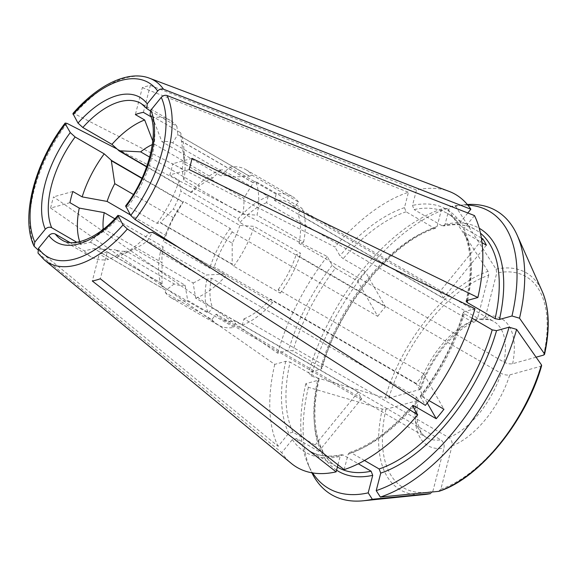 <?xml version="1.0" encoding="UTF-8"?>
<svg xmlns="http://www.w3.org/2000/svg" width="577" height="577" viewBox="0 0 577 577"><rect width="100%" height="100%" fill="white"/><g stroke="black" fill="none" stroke-linecap="round" stroke-linejoin="round"><path stroke-width="0.43" stroke-dasharray="2.88 2.16" d="M467.817 212.971L460.237 222.296L459.927 225.333L460.634 226.018A137.297 71.736 -59.9 0 0 447.463 213.497A137.297 71.736 -59.9 0 0 414.091 209.574L412.483 205.419L416.471 190.021A157.809 82.453 -59.9 0 1 448.978 191.34M249.437 176.151L177.68 134.571L172.775 142.923L231.673 177.052L249.437 176.151A71.8 37.519 120.1 0 1 249.545 176.281L177.788 134.701A29920.328 24409.531 -29.7 0 0 176.901 126.313L150.337 110.921M249.545 176.281L252.005 175.076A74.173 38.753 -59.9 0 0 245.838 169.624A74.173 38.753 -59.9 0 0 229.603 167.164A19855.688 14934.195 74.5 0 0 220.803 175.797L161.899 141.668L152.689 117.751L150.986 116.77M481.694 240.147L439.746 291.746L294.212 207.417L298.576 202.058L252.005 175.076M481.369 238.034L460.634 226.018M439.746 291.746A67.069 35.046 120.1 0 1 443.367 298.085L297.84 213.757L302.197 208.398L255.625 181.416A74.173 38.753 -59.9 0 1 257.025 215.163A19855.688 7974.118 -165.5 0 0 242.751 214.233L183.854 180.103L182.036 169.126L172.718 163.731A78.905 41.227 120.1 0 1 169.826 174.925L189.126 169.559M486.375 245.175L443.367 298.085M315.129 445.04L358.137 392.129A67.069 35.046 120.1 0 0 361.757 398.469L318.749 451.38A137.297 71.736 120.1 0 1 315.129 445.04L293.008 432.223L288.745 433.248L278.128 446.309L37.736 249.632M318.749 451.38L296.628 438.563L292.366 439.587L281.749 452.649A157.809 82.453 -59.9 0 0 291.335 463.418M38.003 253.065L281.749 452.649M361.757 398.469L216.224 314.148L211.867 319.507L165.303 292.525L165.743 290.159L93.986 248.579A29920.328 24409.531 -29.7 0 1 84.393 250.901L69.889 242.499M358.137 392.129L212.603 307.808L208.247 313.167L161.675 286.185L162.123 283.819L90.365 242.239A29920.328 24409.531 -29.7 0 1 80.773 244.561L76.813 242.268M69.947 202.686L50.639 208.052A109.241 57.08 120.1 0 1 53.538 196.858L277.631 353.174L288.659 350.102L292.993 350.895L320.942 367.087L321.952 368.436L321.259 368.991L308.724 372.475L311.263 376.096A333756.815 134037.951 -165.5 0 0 385.212 397.885A125.476 65.562 120.1 0 1 488.055 271.37L488.726 275.251A122.057 63.773 -59.9 0 0 388.84 398.123L385.212 397.885M72.839 191.492L53.538 196.858M388.84 398.123L419.811 389.511L421.196 388.422L419.183 385.696L214.276 266.971L209.747 268.233L163.176 241.244A19855.688 7974.118 -165.5 0 1 166.017 235.56L130.452 214.954M319.103 379.587C309.128 421.967 317.574 456.378 337.74 467.276A137.297 71.736 120.1 0 1 318.042 378.281L319.059 379.608L318.367 380.185L305.832 383.669L308.363 387.29A333756.815 134037.951 -165.5 0 0 382.313 409.079L385.941 409.317L416.919 400.705L418.325 399.508L416.284 396.889L211.377 278.164L206.847 279.427L160.283 252.437A19855.688 7974.118 -165.5 0 1 163.125 246.754L114.809 218.762M318.042 378.281L290.101 362.089A137.297 71.736 -59.9 0 0 293.008 432.223M50.639 208.052L274.739 364.368L285.766 361.296L290.101 362.089M192.026 158.365L172.718 163.731M536.091 357.199L512.65 363.712C509.931 364.195 507.039 363.669 503.973 362.132L299.066 243.407L303.589 242.145L257.025 215.163M116.987 148.945L327.217 256.505L332.201 265.225L335.432 268.161A137.297 71.736 -59.9 0 0 292.993 350.895M166.017 235.56A60.758 31.742 -59.9 0 1 173.67 217.796L183.097 202.289A71.8 37.519 120.1 0 1 183.27 202.044L142.043 178.156M183.27 202.044L183.594 201.438A74.173 38.753 -59.9 0 0 163.176 241.244M335.432 268.161L357.552 280.977L377.74 316.319L232.214 231.997L230.165 228.42L183.594 201.438M377.74 316.319A67.069 35.046 120.1 0 1 385.458 306.834L239.924 222.513L237.883 218.928L191.312 191.946A74.173 38.753 -59.9 0 1 221.59 169.393A19855.688 14934.195 74.5 0 0 212.783 178.026L153.886 143.897L152.797 141.076M357.552 280.977A137.297 71.736 120.1 0 1 365.27 271.493L385.458 306.834M427.24 402.977L416.046 383.38A67.069 35.046 120.1 0 0 423.763 373.896L443.951 409.237M429.028 400.589L421.83 396.421C420.496 395.721 420.027 395.8 420.402 396.651L425.386 405.379M420.308 396.038L420.402 396.651A140.449 73.387 -59.9 0 0 463.944 311.775L474.972 308.709M423.763 373.896L278.229 289.567L280.278 293.152L233.707 266.17L232.019 264.389L160.262 222.816A29920.328 7416.181 -140.9 0 1 157.067 223.357L127.957 206.494L125.678 205.931M416.046 383.38L270.519 299.059L272.56 302.644L178.704 247.461M438.607 491.359L440.842 489.173L452.029 445.92C452.577 442.379 451.51 439.602 448.827 437.597L243.92 318.872L242.282 325.197L195.711 298.215A19855.688 14934.195 74.5 0 1 193.093 282.954L134.189 248.824L116.619 257.227L107.308 251.832L100.333 278.792M107.308 251.832A78.905 41.227 120.1 0 1 99.287 254.06L92.32 281.013M337.963 464.795L340.12 456.457L341.714 454.777L343.178 455.008L358.31 463.778M385.941 409.317A122.057 63.773 -59.9 0 0 432.829 491.402L430.586 493.587M432.829 491.402L444.016 448.149C444.564 444.607 443.489 441.831 440.806 439.825L235.899 321.1L234.269 327.426L187.698 300.444A19855.688 14934.195 74.5 0 1 185.073 285.182L126.168 251.053L108.606 259.455L99.287 254.06M364.505 460.496L351.191 452.779A137.297 71.736 -59.9 0 0 413.175 406.994M344.152 469.635L348.14 454.229L349.547 452.599L351.191 452.779M143.377 112.356L150.345 85.403A109.241 57.08 120.1 0 0 142.331 87.632L135.357 114.585M488.726 275.251L477.54 318.504L474.885 321.714L471.431 321.425L266.524 202.693L268.161 196.375L221.59 169.393M488.055 271.37A339693.193 255495.744 74.5 0 0 447.543 208.456L441.593 209.033L437.07 226.537L435.657 228.167L434.012 227.994L406.071 211.802L404.47 207.648L408.451 192.242A157.809 82.453 -59.9 0 0 334.934 247.014L74.743 113.893L72.933 113.561M142.331 87.632L408.451 192.242M541.63 365.616L540.736 366.294L509.758 374.906C507.039 375.389 504.139 374.862 501.074 373.326L296.167 254.601L300.696 253.339L254.125 226.357A19855.688 7974.118 -165.5 0 0 239.859 225.427L180.954 191.297L179.137 180.32L169.826 174.925M224.302 273.88A71.8 37.519 120.1 0 1 224.107 274.097L206.342 274.998L147.445 240.869L152.35 232.517A71.8 37.519 -59.9 0 0 152.544 232.307M224.107 274.097L152.35 232.517M162.123 283.819A71.8 37.519 120.1 0 1 162.05 283.646L90.293 242.066A71.8 37.519 -59.9 0 0 90.365 242.239M162.05 283.646L162.065 262.679L103.781 228.91M103.16 228.55L90.293 242.066M146.645 166.861L190.987 192.552A71.8 37.519 120.1 0 1 191.175 192.343L199.534 185.989L149.71 157.117M191.175 192.343L146.738 166.594M255.625 181.416L253.166 182.62A71.8 37.519 120.1 0 1 253.231 182.794L243.811 198.3L184.907 164.171L181.474 141.214A71.8 37.519 -59.9 0 0 181.409 141.04A29920.328 24409.531 -29.7 0 0 180.522 132.652L151.419 115.782L150.085 114.232M253.231 182.794L181.474 141.214M116.619 257.227A78.905 41.227 -59.9 0 0 121.249 255.222A78.905 41.227 -59.9 0 0 149.349 232.848M134.189 248.824A60.758 31.742 -59.9 0 0 136.799 247.656A60.758 31.742 -59.9 0 0 147.445 240.869M239.859 225.427A60.758 31.742 -59.9 0 1 232.206 243.184L173.302 209.054A60.758 31.742 -59.9 0 0 180.954 191.297M195.711 298.215A74.173 38.753 -59.9 0 0 225.989 275.662M242.282 325.197A74.173 38.753 -59.9 0 0 272.56 302.644M243.92 318.872A67.069 35.046 -59.9 0 0 270.519 299.059M193.093 282.954A60.758 31.742 -59.9 0 0 206.342 274.998M163.125 246.754A60.758 31.742 -59.9 0 0 162.065 262.679M172.775 142.923A60.758 31.742 -59.9 0 0 161.899 141.668M231.673 177.052A60.758 31.742 -59.9 0 0 220.803 175.797M305.832 383.669A160.175 83.694 -59.9 0 0 308.168 464.615A160.175 83.694 -59.9 0 0 312.655 472.931M308.363 387.29A164.12 85.757 -59.9 0 0 310.729 470.363A164.12 85.757 -59.9 0 0 311.876 472.801M79.705 241.698A78.905 41.227 -59.9 0 0 80.773 244.561M160.283 252.437A74.173 38.753 -59.9 0 0 161.675 286.185M206.847 279.427A74.173 38.753 -59.9 0 0 208.247 313.167M211.377 278.164A67.069 35.046 -59.9 0 0 212.603 307.808M185.073 285.182A60.758 31.742 -59.9 0 1 174.204 283.934L115.299 249.805A60.758 31.742 -59.9 0 0 126.168 251.053M150.345 85.403L416.471 190.021M232.206 243.184L232.192 264.151A71.8 37.519 120.1 0 1 232.019 264.389M232.192 264.151L160.435 222.571L173.302 209.054M157.067 223.357A78.905 41.227 -59.9 0 0 179.137 180.32M233.707 266.17A74.173 38.753 -59.9 0 0 254.125 226.357M280.278 293.152A74.173 38.753 -59.9 0 0 300.696 253.339M278.229 289.567A67.069 35.046 -59.9 0 0 296.167 254.601M303.589 242.145A74.173 38.753 -59.9 0 0 302.197 208.398M242.751 214.233A60.758 31.742 -59.9 0 0 243.811 198.3M183.854 180.103A60.758 31.742 -59.9 0 0 184.936 164.575A60.758 31.742 -59.9 0 0 184.907 164.171M182.036 169.126A78.905 41.227 -59.9 0 0 183.767 147.323A78.905 41.227 -59.9 0 0 180.522 132.652M216.224 314.148A67.069 35.046 -59.9 0 0 221.597 318.814A67.069 35.046 -59.9 0 0 235.899 321.1M211.867 319.507A74.173 38.753 -59.9 0 0 218.034 324.959A74.173 38.753 -59.9 0 0 234.269 327.426M165.303 292.525A74.173 38.753 -59.9 0 0 171.47 297.977A74.173 38.753 -59.9 0 0 187.698 300.444M174.204 283.934L165.844 290.289A71.8 37.519 120.1 0 1 165.743 290.159M93.986 248.579A71.8 37.519 -59.9 0 0 94.087 248.709L115.299 249.805M84.393 250.901A78.905 41.227 -59.9 0 0 91.087 256.88A78.905 41.227 -59.9 0 0 108.606 259.455M253.166 182.62L181.409 141.04M165.844 290.289L94.087 248.709M298.576 202.058A74.173 38.753 -59.9 0 0 292.409 196.606A74.173 38.753 -59.9 0 0 276.174 194.146L229.603 167.164M294.212 207.417A67.069 35.046 -59.9 0 0 288.846 202.751A67.069 35.046 -59.9 0 0 274.537 200.471L276.174 194.146M230.165 228.42A74.173 38.753 -59.9 0 0 209.747 268.233M232.214 231.997A67.069 35.046 -59.9 0 0 214.276 266.971M447.543 208.456A164.12 85.757 -59.9 0 0 311.263 376.096M441.593 209.033A160.175 83.694 -59.9 0 0 308.724 372.475M173.67 217.796L133.374 194.449M467.832 205.102A160.175 83.694 -59.9 0 0 458.39 205.354A160.175 83.694 -59.9 0 0 449.613 206.804L445.083 224.309L443.489 225.996L442.032 225.766L414.091 209.574M512.65 363.712A73.38 38.342 -59.9 0 0 485.56 316.275L496.747 273.022L496.076 269.142A339693.193 255495.744 74.5 0 0 455.556 206.227L449.613 206.804M467.334 204.496A164.12 85.757 -59.9 0 0 464.651 204.72A164.12 85.757 -59.9 0 0 455.556 206.227M485.56 316.275L482.148 319.701L479.451 319.196L274.537 200.471M268.161 196.375A74.173 38.753 -59.9 0 0 237.883 218.928M266.524 202.693A67.069 35.046 -59.9 0 0 239.924 222.513M212.783 178.026A60.758 31.742 -59.9 0 0 199.534 185.989M190.987 192.552L191.312 191.946M472.065 318.201L464.269 313.686L463.252 312.33L463.944 311.775M474.474 215.574L463.858 228.636L463.403 231.413L464.254 232.358L482.019 242.65M299.066 243.407A67.069 35.046 -59.9 0 0 297.84 213.757M365.27 271.493L343.149 258.676L339.918 255.741L334.934 247.014M176.901 126.313A78.905 41.227 -59.9 0 0 170.208 120.333A78.905 41.227 -59.9 0 0 152.689 117.751M327.217 256.505A157.809 82.453 -59.9 0 0 277.631 353.174M153.886 143.897A60.758 31.742 -59.9 0 0 152.357 144.56M274.739 364.368A157.809 82.453 -59.9 0 0 278.128 446.309M183.097 202.289L141.92 178.43M440.842 489.173A122.057 63.773 -59.9 0 0 540.736 366.294M452.029 445.92A73.38 38.342 -59.9 0 0 509.758 374.906M416.284 396.889A67.069 35.046 -59.9 0 0 426.504 437.546A67.069 35.046 -59.9 0 0 440.806 439.825M416.919 400.705A73.38 38.342 -59.9 0 0 444.016 448.149M424.564 494.539A125.476 65.562 120.1 0 1 382.313 409.079M149.587 78.241A105.375 55.06 -59.9 0 0 74.743 113.893M127.957 206.494A78.905 41.227 -59.9 0 0 151.419 115.782M91.087 256.88L61.984 240.018A78.905 41.227 -59.9 0 0 120.24 215.986M38.587 253.7A105.375 55.06 -59.9 0 0 44.321 259.917M332.201 265.225A140.449 73.387 -59.9 0 0 288.659 350.102M321.259 368.991A140.449 73.387 120.1 0 1 437.07 226.537M320.942 367.087A137.297 71.736 120.1 0 1 434.012 227.994M477.54 318.504A73.38 38.342 -59.9 0 0 419.811 389.511M471.431 321.425A67.069 35.046 -59.9 0 0 419.183 385.696M445.083 224.309A140.449 73.387 120.1 0 1 479.249 228.261M442.032 225.766A137.297 71.736 120.1 0 1 475.405 229.682A137.297 71.736 120.1 0 1 480.453 233.195M543.628 355.1A122.057 63.773 -59.9 0 0 496.747 273.022M496.076 269.142A125.476 65.562 120.1 0 1 542.236 291.45M503.973 362.132A67.069 35.046 -59.9 0 0 493.753 321.476A67.069 35.046 -59.9 0 0 479.451 319.196M421.83 396.421A137.297 71.736 -59.9 0 0 464.269 313.686M336.579 470.168A140.449 73.387 120.1 0 1 318.367 380.185M285.766 361.296A140.449 73.387 -59.9 0 0 288.745 433.248M348.14 454.229A140.449 73.387 -59.9 0 0 412.692 406.143M292.366 439.587A140.449 73.387 -59.9 0 0 340.12 456.457M296.628 438.563A137.297 71.736 -59.9 0 0 309.799 451.084A137.297 71.736 -59.9 0 0 343.178 455.008M467.63 300.365A137.297 71.736 -59.9 0 0 464.254 232.358M466.836 300.581A140.449 73.387 -59.9 0 0 463.858 228.636M448.827 437.597A67.069 35.046 -59.9 0 0 501.074 373.326M406.071 211.802A137.297 71.736 -59.9 0 0 343.149 258.676M460.237 222.296A140.449 73.387 -59.9 0 0 412.483 205.419M404.47 207.648A140.449 73.387 -59.9 0 0 339.918 255.741M147.799 109.442A78.905 41.227 -59.9 0 0 141.098 103.471L170.208 120.333M67.026 123.384A105.375 55.06 -59.9 0 0 34.966 247.36M136.799 247.656L121.249 255.222M418.397 399.522C416.724 408.256 416.457 415.808 417.582 422.169L419.847 429.75C421.628 433.493 423.85 436.089 426.504 437.546L221.597 318.814M308.168 464.615L310.729 470.363M184.936 164.575L183.767 147.323M171.47 297.977L218.034 324.959M245.838 169.624L292.409 196.606M435.693 228.196C392.079 241.446 338.8 306.625 321.98 368.472M421.26 388.444C430.016 359.19 455.152 328.832 474.914 321.786M459.912 225.355C456.457 220.248 452.31 216.296 447.463 213.497L475.405 229.682C466.714 224.619 456.075 223.4 443.482 226.033M458.39 205.354L464.651 204.72M288.846 202.751L493.753 321.476C490.876 319.694 487.01 319.124 482.156 319.766M420.265 396.031C440.1 370.045 454.416 342.132 463.223 312.301M349.511 452.57C370.65 445.242 391.675 429.548 412.591 405.48M341.721 454.734C329.128 457.373 318.49 456.155 309.799 451.084L337.379 467.067M466.101 301.18C472.448 272.034 471.539 248.774 463.367 231.406"/><path stroke-width="0.87" d="M150.337 110.921L146.825 108.563L147.207 103.853L157.651 91.007C159.375 89.19 161.329 88.591 163.522 89.219L470.854 209.235L467.817 212.971M481.369 238.034L482.754 238.835L481.694 240.147M482.754 238.835A137.297 71.736 120.1 0 1 486.375 245.175L482.019 242.65M69.889 242.499L55.284 234.038C52.997 233.072 50.863 233.591 48.894 235.582L38.45 248.427L38.003 253.065M76.813 242.268L51.663 227.699C49.377 226.732 47.242 227.251 45.273 229.242L34.829 242.088L34.093 246.206L37.736 249.632M114.809 218.762L104.221 212.624L79.258 208.081L69.947 202.686A78.905 41.227 120.1 0 1 72.839 191.492L82.158 196.887L107.113 201.431L130.452 214.954M519.524 318.208A164.12 85.757 -59.9 0 0 517.151 235.135L542.236 291.45A125.476 65.562 120.1 0 1 544.342 353.658A338415.924 135909.068 -165.5 0 0 519.524 318.208L511.972 315.987L499.437 319.47L495.102 318.677L467.161 302.492L466.144 301.165L466.836 300.581L477.871 297.516L192.026 158.365A109.241 57.08 120.1 0 1 189.126 169.559L474.972 308.709A157.809 82.453 -59.9 0 1 425.386 405.379L135.083 219.534A105.375 55.06 -59.9 0 0 167.142 95.558C164.95 94.931 162.995 95.53 161.271 97.347L150.828 110.193L150.085 114.232M536.091 357.199L543.628 355.1L544.537 354.379L544.342 353.658M116.987 148.945L67.026 123.384L65.208 123.067L65.367 123.997L70.271 132.58L75.125 136.987A78.905 41.227 -59.9 0 0 51.663 227.699M142.043 178.156L111.512 160.471A29920.328 7416.181 -140.9 0 0 104.228 153.857L75.125 136.987M427.24 402.977L436.234 418.722L414.113 405.905C412.786 405.213 412.31 405.292 412.692 406.143L417.676 414.87L127.366 229.026L123.016 224.922L117.975 215.401L120.24 215.986L149.349 232.848A29920.328 7416.181 -140.9 0 0 152.544 232.307L178.704 247.461M429.028 400.589L443.951 409.237A137.297 71.736 120.1 0 1 436.234 418.722M125.678 205.931L130.727 215.437L135.083 219.534M412.598 405.523L412.692 406.143M417.676 414.87A157.809 82.453 -59.9 0 1 344.152 469.635L100.333 278.792A109.241 57.08 120.1 0 1 92.32 281.013L336.139 471.863L337.963 464.795M312.655 472.931A160.175 83.694 -59.9 0 0 368.191 492.852L372.72 475.347L371.119 471.2L358.31 463.778M368.191 492.852L372.331 499.278A333756.815 251030.781 74.5 0 0 430.586 493.587A125.476 65.562 120.1 0 1 424.564 494.539L363.236 500.786A164.12 85.757 -59.9 0 0 372.331 499.278M424.564 494.539L430.586 493.587M439.111 491.251L438.607 491.359A333756.815 251030.781 74.5 0 1 380.344 497.049A164.12 85.757 -59.9 0 0 516.624 329.402L509.08 327.181L496.545 330.664L492.21 329.871L472.065 318.201M492.21 329.871A137.297 71.736 120.1 0 1 379.132 468.971L380.733 473.118L376.211 490.623L380.344 497.049M379.132 468.971L364.505 460.496M152.797 141.076L144.676 119.98L135.357 114.585A78.905 41.227 120.1 0 1 143.377 112.356L150.986 116.77M516.624 329.402A338415.924 135909.068 -165.5 0 1 541.45 364.852L541.63 365.616M376.211 490.623A160.175 83.694 -59.9 0 0 509.08 327.181M103.781 228.91L103.16 228.55A60.758 31.742 -59.9 0 1 104.221 212.624M149.71 157.117L140.629 151.859L119.417 150.763A71.8 37.519 -59.9 0 0 119.23 150.979L146.645 166.861M146.738 166.594L119.417 150.763M311.876 472.801A164.12 85.757 -59.9 0 0 363.236 500.786M79.258 208.081A78.905 41.227 -59.9 0 0 79.705 241.698M470.854 209.235A157.809 82.453 -59.9 0 0 448.978 191.34L149.587 78.241C128.361 69.932 97.823 84.696 72.933 113.503M72.933 113.561L77.982 123.089L82.836 127.503L111.945 144.365A29920.328 7416.181 -140.9 0 1 119.23 150.979M477.871 297.516A157.809 82.453 -59.9 0 0 474.474 215.574L167.142 95.558M38.003 253.079L44.321 259.917L291.335 463.418A157.809 82.453 -59.9 0 0 336.139 471.863M111.512 160.471A71.8 37.519 -59.9 0 0 111.339 160.709L114.773 183.666A60.758 31.742 -59.9 0 0 107.113 201.431M104.228 153.857A78.905 41.227 -59.9 0 0 82.158 196.887M133.374 194.449L114.773 183.666M511.972 315.987A160.175 83.694 -59.9 0 0 467.832 205.102M517.151 235.135A164.12 85.757 -59.9 0 0 467.334 204.496M152.357 144.56A60.758 31.742 -59.9 0 0 140.629 151.859M144.676 119.98A78.905 41.227 -59.9 0 0 111.945 144.365M141.92 178.43L111.339 160.709M541.45 364.852A125.476 65.562 120.1 0 1 438.607 491.359M70.271 132.58A83.636 43.701 -59.9 0 0 45.273 229.242M65.367 123.997A100.686 52.608 -59.9 0 0 34.829 242.088M163.522 89.219A105.375 55.06 -59.9 0 0 149.587 78.241M157.651 91.007A100.686 52.608 -59.9 0 0 73.084 114.513M147.207 103.853A83.636 43.701 -59.9 0 0 77.982 123.089M130.727 215.437A100.686 52.608 -59.9 0 0 161.271 97.347M125.829 206.855A83.636 43.701 -59.9 0 0 150.828 110.193M55.284 234.038A78.905 41.227 -59.9 0 0 61.984 240.018C72.832 247.54 97.275 239.21 117.975 215.322M48.894 235.582A83.636 43.701 -59.9 0 0 118.112 216.346M38.45 248.427A100.686 52.608 -59.9 0 0 123.016 224.922M44.321 259.917A105.375 55.06 -59.9 0 0 127.366 229.026M479.249 228.261A140.449 73.387 120.1 0 1 499.437 319.47M480.453 233.195A137.297 71.736 120.1 0 1 495.102 318.677M413.175 406.994A137.297 71.736 -59.9 0 0 414.113 405.905M372.72 475.347A140.449 73.387 120.1 0 1 336.579 470.168M371.119 471.2A137.297 71.736 120.1 0 1 337.74 467.276L337.379 467.067M496.545 330.664A140.449 73.387 120.1 0 1 380.733 473.118M467.161 302.492A137.297 71.736 -59.9 0 0 467.63 300.365M146.825 108.599L141.098 103.471A78.905 41.227 -59.9 0 0 82.836 127.503M541.637 365.63C526.188 420.95 479.581 478.42 439.119 491.251M150.02 114.21C159.158 133.035 148.801 175.877 125.606 205.939M542.236 291.45C549.347 308.089 550.119 329.063 544.544 354.365M34.065 246.191C20.217 217.731 34.707 162.49 65.151 123.074"/></g></svg>
